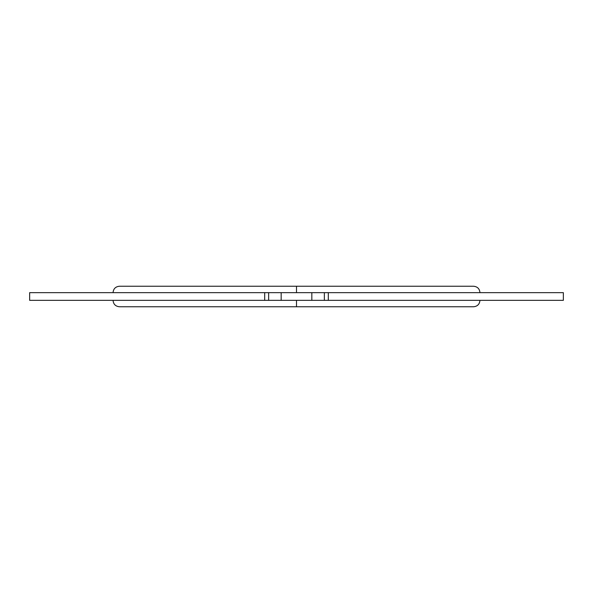 <?xml version="1.0" encoding="UTF-8"?>
<svg xmlns="http://www.w3.org/2000/svg" width="593" height="593" viewBox="0 0 593 593"><rect width="100%" height="100%" fill="white"/><g stroke="black" fill="none" stroke-linecap="round" stroke-linejoin="round"><path stroke-width="0.89" d="M113.041 292.653C113.419 288.754 115.561 286.619 119.452 286.234L296.5 286.234L296.5 292.653L296.5 286.234L473.548 286.234C477.439 286.619 479.581 288.754 479.959 292.653M296.5 300.347L296.5 306.766L296.5 300.347M264.686 300.347L264.686 292.653L268.636 292.653L268.636 300.347L264.686 300.347L264.686 292.653L311.829 292.653L311.829 300.347L281.171 300.347L281.171 292.653L328.314 292.653L328.314 300.347L324.364 300.347L324.364 292.653L328.314 292.653L328.314 300.347L563.35 300.347L324.364 300.347L324.364 292.653L311.829 292.653L311.829 300.347L324.364 300.347L281.171 300.347L281.171 292.653L268.636 292.653L268.636 300.347L281.171 300.347L29.65 300.347L264.686 300.347M563.35 292.653L328.314 292.653L563.35 292.653L563.35 300.347M29.65 292.653L264.686 292.653L29.65 292.653L29.65 300.347M479.959 300.347C479.581 304.246 477.439 306.381 473.548 306.766L119.452 306.766C115.561 306.381 113.419 304.246 113.041 300.347"/></g></svg>
